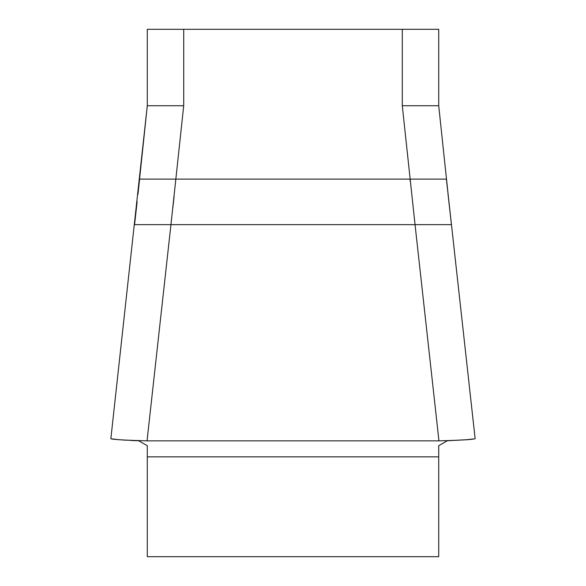 <?xml version="1.0" encoding="UTF-8"?>
<svg xmlns="http://www.w3.org/2000/svg" width="586" height="586" viewBox="0 0 586 586"><rect width="100%" height="100%" fill="white"/><g stroke="black" fill="none" stroke-linecap="round" stroke-linejoin="round"><path stroke-width="0.88" d="M147.284 445.697L138.655 440.76L147.284 445.697L147.284 556.7L438.716 556.7L438.716 445.697L447.345 440.76L438.716 445.697M147.284 106.073L147.284 29.3L438.716 29.3L438.716 106.073M110.886 438.724L110.857 438.716C112.856 439.522 124.921 440.233 147.049 440.855L438.951 440.855L415.049 224.65L451.44 224.65L447.975 193.688M137.139 201.628L134.56 224.65L170.951 224.65L147.049 440.855M438.951 440.855C461.036 440.24 473.1 439.522 475.143 438.716L475.114 438.724M183.711 29.3L183.711 105.744L170.951 224.65L415.049 224.65L402.289 105.744L402.289 29.3M137.944 194.384L139.6 179.111L438.716 179.111M447.374 188.179L446.4 179.111L410.002 179.111L410.237 181.279M466.749 439.69L447.345 440.76L467.76 439.69M137.329 440.723L131.484 440.511M126.386 440.233L121.375 439.874M183.711 105.744L147.284 105.744L110.857 438.716M448.935 201.958L438.716 105.744L402.289 105.744M473.085 438.995L467.364 439.632M138.501 440.753L118.24 439.69M111.479 438.811L118.467 439.661M172.826 207.891L174.13 196.259M147.284 456.868L438.716 456.868M475.143 438.716L446.429 179.111M137.065 201.958L134.524 224.65M147.284 105.744L139.563 179.111"/></g></svg>

